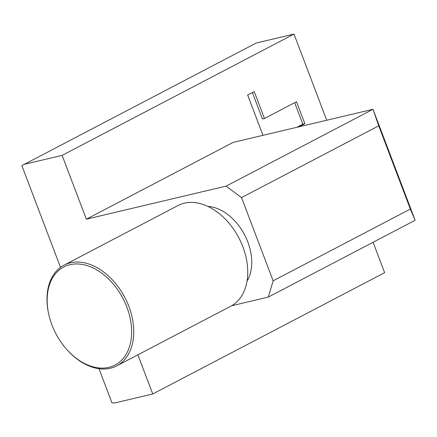 <?xml version="1.0" encoding="UTF-8"?>
<svg xmlns="http://www.w3.org/2000/svg" width="437" height="437" viewBox="0 0 437 437"><rect width="100%" height="100%" fill="white"/><g stroke="black" fill="none" stroke-linecap="round" stroke-linejoin="round"><path stroke-width="0.66" d="M231.588 305.774L268.296 297.089L273.158 280.822L241.541 197.59L226.142 186.113L86.357 219.183L62.12 155.375L293.992 34.086L256.191 43.028L21.85 165.618L60.503 267.368M98.997 368.708L111.987 402.898L114.953 402.914L152.753 393.972L137.879 354.811M62.12 155.375L24.319 164.317M293.992 34.086L326.718 120.246M373.078 242.284L384.626 272.683L152.753 393.972M226.142 186.113L372.996 109.299L378.732 125.829L410.348 209.061L415.15 220.275L372.996 109.299L233.211 142.369L86.357 219.183M298.864 126.839L304.868 123.698L296.515 101.717L264.456 118.493L254.236 91.59L247.653 95.031L262.965 135.333M378.732 125.829L241.541 197.59M410.348 209.061L273.158 280.822M415.15 220.275L268.296 297.089M296.838 127.32L302.841 124.179L294.675 102.684M264.456 118.493L262.429 118.968L252.395 92.551M304.868 123.698L302.841 124.179M247.025 281.171A45.617 31.229 -117.6 0 0 244.6 234.849A45.617 31.229 -117.6 0 0 207.936 206.433M64.02 265.161L178.023 205.532A56.837 38.909 62.4 0 1 242.857 246.785A56.837 38.909 62.4 0 1 230.709 306.255L116.706 365.889A56.837 38.909 -117.6 0 0 128.855 306.419A56.837 38.909 -117.6 0 0 64.02 265.161A56.837 38.909 -117.6 0 0 48.933 315.148L49.059 315.661A55.341 37.882 -117.6 0 0 51.916 324.899A55.341 37.882 -117.6 0 0 66.692 349.376A55.341 37.882 -117.6 0 0 117.93 363.311A55.341 37.882 -117.6 0 0 126.877 307.162A55.341 37.882 -117.6 0 0 73.312 264.117A55.341 37.882 -117.6 0 0 49.059 315.661M66.692 349.376L67.041 349.769A56.837 38.909 -117.6 0 0 116.706 365.889"/></g></svg>
